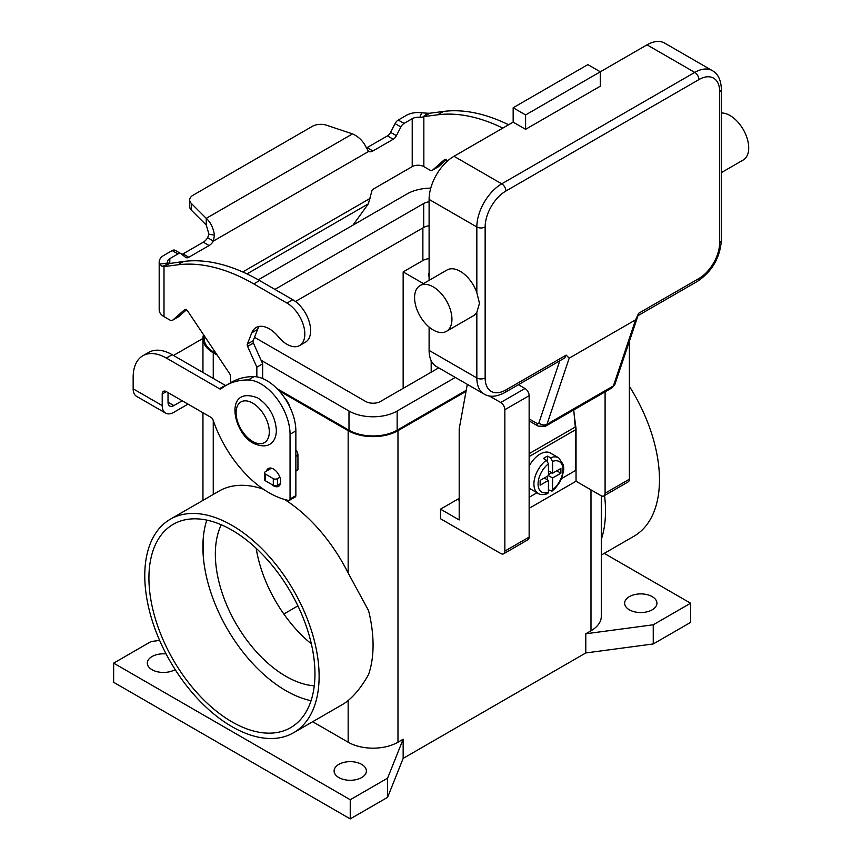 <?xml version="1.0" encoding="UTF-8"?>
<svg xmlns="http://www.w3.org/2000/svg" width="862" height="862" viewBox="0 0 862 862"><rect width="100%" height="100%" fill="white"/><g stroke="black" fill="none" stroke-linecap="round" stroke-linejoin="round"><path stroke-width="1.29" d="M489.368 395.97L500.703 402.511A5.872 3.394 60 0 1 504.852 409.709L504.852 551.098A5.872 3.394 60 0 1 503.645 553.781L527.921 539.763A5.872 3.394 -120 0 0 529.139 537.08L529.139 395.69A5.872 3.394 -120 0 0 524.99 388.493L518.407 384.7M548.437 489.81L551.982 491.146L555.343 488.151L559.729 482.257L562.013 477.483L563.77 469.919L563.479 464.941L558.716 457.819L550.409 453.024A20.548 11.863 120 0 0 540.14 454.037A20.548 11.863 120 0 0 529.139 466.202M560.893 473.216L552.585 478.001L548.437 475.608L548.437 463.831L546.368 460.2L543.459 458.53A20.548 11.863 -60 0 1 545.538 457.151A20.548 11.863 -60 0 1 547.607 456.127L550.516 457.808L552.585 461.429L552.585 473.216L560.893 468.422L560.893 473.216L556.744 470.814M459.198 498.322A46.957 27.11 -60 0 1 457.539 499.335L440.514 509.162L459.198 519.937L459.198 428.877L467.312 384.366M601.299 504.852A117.404 67.786 60 0 1 601.299 512.2M206.794 520.109A117.404 67.786 -120 0 0 203.238 538.319A117.404 67.786 -120 0 0 203.238 555.893A117.404 67.786 -120 0 0 285.904 690.688A117.404 67.786 -120 0 0 311.053 700.709M231.943 721.85A117.404 67.786 60 0 1 155.246 618.388A117.404 67.786 60 0 1 173.24 524.312A117.404 67.786 60 0 1 231.943 530.13A117.404 67.786 60 0 1 308.639 633.581A117.404 67.786 60 0 1 290.645 727.657A117.404 67.786 60 0 1 231.943 721.85M629.379 386.348A123.277 71.169 60 0 1 659.473 479.8A123.277 71.169 60 0 1 633.936 536.239L601.299 555.085M601.299 539.44A123.277 71.169 -120 0 0 605.512 510.961A123.277 71.169 -120 0 0 604.553 495.521M319.112 676.314A123.277 71.169 60 0 1 293.576 732.743A123.277 71.169 60 0 1 198.583 699.718A123.277 71.169 60 0 1 144.773 575.665A123.277 71.169 60 0 1 170.31 519.226A123.277 71.169 60 0 1 265.302 552.251A123.277 71.169 60 0 1 319.112 676.314M604.262 553.372L690.602 603.217L690.602 622.396L653.245 643.957L585.794 652.943L403.157 758.388L403.157 739.219L397.975 742.214A35.223 20.332 180 0 1 348.162 742.214L348.162 700.526A123.277 71.169 60 0 1 342.354 704.588L293.576 732.743M348.162 700.526C355.478 694.46 362.277 685.786 368.57 674.483A123.277 71.169 -120 0 0 373.074 645.153A123.277 71.169 -120 0 0 368.57 610.63L348.162 573.014L348.162 430.677L279.04 390.766M429.104 276.605A8.803 5.086 180 0 1 428.597 274.903A8.803 5.086 180 0 1 429.104 273.211M561.582 478.561L575.417 470.577L575.417 429.836A30.816 17.79 -120 0 0 575.288 427.024L573.747 409.924M552.079 491.092L552.585 489.788A17.606 10.172 120 0 0 562.961 469.618A17.606 10.172 120 0 0 552.585 461.429M361.652 764.378A16.141 9.32 180 0 1 366.382 770.973A16.141 9.32 180 0 1 356.415 779.582A16.141 9.32 180 0 1 338.82 777.556A16.141 9.32 180 0 1 334.1 770.973A16.141 9.32 180 0 1 344.057 762.364A16.141 9.32 180 0 1 361.652 764.378M175.148 669.558A16.141 9.32 180 0 1 152.035 669.72A16.141 9.32 180 0 1 147.316 663.137A16.141 9.32 180 0 1 166.107 653.935M629.379 609.811A16.141 9.32 180 0 1 624.648 603.217A16.141 9.32 180 0 1 634.615 594.608A16.141 9.32 180 0 1 652.211 596.633A16.141 9.32 180 0 1 656.941 603.217A16.141 9.32 180 0 1 646.974 611.837A16.141 9.32 180 0 1 629.379 609.811M271.347 484.218A10.269 5.926 -120 0 0 278.588 486.297A10.269 5.926 -120 0 0 280.71 481.599A10.269 5.926 -120 0 0 276.228 471.266A10.269 5.926 -120 0 0 268.319 468.508A10.269 5.926 -120 0 0 266.466 471.072M575.407 428.888L576.042 428.522L576.042 481.244L529.139 508.321M173.585 355.521A46.957 27.11 0 0 1 176.074 353.97L202.947 338.454M168.025 392.576L168.025 402.242A8.221 4.741 120 0 0 169.717 406.002A8.221 4.741 120 0 0 173.833 405.593L182.205 400.755M166.355 391.617A5.872 3.394 -120 0 0 163.424 391.326A5.872 3.394 -120 0 0 162.207 394.009L166.355 391.617L211.19 417.499A2.931 1.692 -120 0 1 213.054 419.923A88.053 50.836 60 0 0 288.63 500.423A2.931 1.692 60 0 0 289.449 500.316A2.931 1.692 60 0 0 290.052 498.969L290.052 434.265A41.096 23.727 60 0 0 248.267 379.98A117.404 67.786 60 0 0 225.941 385.476A117.404 67.786 60 0 0 221.081 388.794A2.931 1.692 -120 0 1 220.952 388.881A2.931 1.692 -120 0 1 219.487 388.74L166.355 358.064A46.957 27.11 60 0 0 142.876 355.737A46.957 27.11 60 0 0 133.157 377.233L133.157 388.816A16.432 9.493 120 0 0 136.562 396.337L165.612 413.113A16.432 9.493 -60 0 0 173.833 412.305L188.013 404.116M162.207 394.009L162.207 405.593A16.432 9.493 -60 0 0 165.612 413.113M225.941 385.476L231.759 382.125A117.404 67.786 60 0 1 254.075 376.629A41.096 23.727 60 0 1 295.86 430.914L295.86 495.618A2.931 1.692 60 0 1 295.257 496.965L289.449 500.316M142.876 355.737L148.695 352.386A46.957 27.11 60 0 1 172.174 354.702L225.305 385.379A2.931 1.692 -120 0 0 225.758 385.583M403.157 758.388L387.598 797.328L350.241 818.9L113.644 682.305L113.644 663.137L151.001 641.565L159.621 640.412M350.241 818.9L350.241 799.731L113.644 663.137M387.598 797.328L387.598 778.16L350.241 799.731M403.157 739.219L387.598 778.16M653.245 643.957L653.245 624.788L585.794 633.775L585.794 652.943M690.602 603.217L653.245 624.788M548.437 463.831A17.606 10.172 120 0 0 538.06 483.991A17.606 10.172 120 0 0 548.437 492.18L548.437 480.403L540.14 485.198L540.14 480.403L548.437 475.608M548.437 480.403L544.288 478.001M552.585 478.001L552.585 489.788M547.607 479.918L547.607 476.083M348.162 742.214L312.669 721.72M601.299 495.801L601.299 616.405A35.223 20.332 180 0 1 590.987 630.779L585.794 633.775M466.03 391.38L397.975 430.677A35.223 20.332 180 0 1 348.162 430.677M217.181 355.047L213.259 352.795A35.223 20.332 180 0 1 202.947 338.41A35.223 20.332 180 0 1 203.54 334.715M466.234 390.303L397.145 430.192A34.049 19.654 180 0 1 348.991 430.192L277.058 388.665M216.125 353.485L214.099 352.31A34.049 19.654 180 0 1 204.122 338.41L204.122 335.587M297.907 605.878L283.835 614.003M430.763 188.153A34.049 19.654 0 0 0 407.101 193.907L258.298 279.816M261.078 360.262L348.991 411.023A34.049 19.654 0 0 0 397.145 411.023L455.319 377.437M438.715 367.848L380.541 401.433A10.57 6.099 180 0 1 365.596 401.433L254.505 337.301M274.903 289.406L423.705 203.497A10.57 6.099 180 0 1 429.104 201.827M429.104 225.79A10.57 6.099 0 0 0 423.705 227.46L295.461 301.506M605.092 391.833L605.092 493.226A5.872 3.394 60 0 1 603.885 495.909A5.872 3.394 60 0 1 600.943 495.618L576.042 481.244M503.645 553.781A5.872 3.394 60 0 1 500.703 553.49L440.514 518.741L440.514 509.162M289.837 406.972A14.676 8.469 -120 0 0 284.535 397.781M574.286 415.818L576.042 428.522M548.437 474.65L551.755 472.732M529.139 497.299L537.026 492.741M547.607 461.407L547.607 456.127M529.139 488.129A20.548 11.863 120 0 0 529.861 488.603L538.168 493.398C540.183 494.907 543.362 494.982 547.704 493.614L548.437 492.18M552.585 473.216L548.437 470.814M403.157 388.374L403.157 271.907L422.876 260.529A11.745 6.777 180 0 1 429.104 258.654M256.176 548.286A99.787 57.614 -120 0 0 311.344 643.849M423.436 283.62L403.157 271.907M170.31 519.226L219.077 491.071A123.277 71.169 60 0 1 263.352 489.174M284.449 499.421A123.277 71.169 60 0 1 348.162 573.014M203.238 555.893L203.238 538.319M221.297 524.775A99.787 57.614 -120 0 0 285.904 676.314A99.787 57.614 -120 0 0 314.274 685.818M603.885 495.909L628.161 481.89A5.872 3.394 -120 0 0 629.379 479.207L629.379 341.287M437.907 166.991A5.872 3.394 -120 0 0 438.262 166.829A5.872 3.394 -120 0 0 438.586 166.592L446.322 159.761M508.602 124.764A205.458 118.622 -120 0 0 443.531 111.435L429.653 113.245L426.399 115.12L423.845 116.596L437.713 114.797A205.458 118.622 60 0 1 502.794 128.115M447.497 161.032L447.41 160.892A2.931 1.692 -120 0 0 444.652 159.492A2.931 1.692 -120 0 0 444.49 159.61L432.778 169.954A5.872 3.394 60 0 1 432.455 170.18A5.872 3.394 60 0 1 429.524 169.889L423.845 166.614A8.221 4.741 180 0 0 412.219 166.614L372.934 189.295A1.465 0.851 120 0 0 371.931 190.771L368.333 203.852L352.946 225.176M423.845 166.614L423.845 116.596L422.757 117.092L427.477 113.213L429.653 113.245M422.757 117.092L419.859 117.415A8.221 4.741 0 0 0 412.219 118.687L404.062 123.395A5.872 3.394 -60 0 0 400.884 126.951L396.401 135.69A5.872 3.394 120 0 1 393.223 139.245L372.934 150.958A8.803 5.086 120 0 1 368.624 151.443L366.231 147.499C363.29 141.249 358.721 136.702 352.547 133.89L326.579 125.238A11.745 6.777 180 0 0 312.4 126.315L193.131 195.178A11.745 6.777 -0 0 0 189.683 199.962A11.745 6.777 -0 0 0 191.256 203.357L206.255 218.345L352.547 133.89M366.436 147.952A8.803 5.086 -60 0 0 367.115 147.607L387.415 135.884A5.872 3.394 -60 0 0 390.594 132.339L395.065 123.589A5.872 3.394 120 0 1 398.255 120.044L406.411 115.325A16.432 9.493 180 0 1 421.669 112.782L427.477 113.213M368.624 151.443L213.42 241.058A8.803 5.086 -60 0 1 209.11 245.541L188.821 257.253A5.872 3.394 -60 0 1 185.88 257.544A5.872 3.394 -60 0 1 185.642 257.372L181.16 253.805A5.872 3.394 120 0 0 180.912 253.633A5.872 3.394 120 0 0 177.981 253.924L169.814 258.632A8.221 4.741 0 0 0 167.411 261.994A8.221 4.741 0 0 0 167.616 263.039L159.599 264.095A16.432 9.493 180 0 1 159.19 261.994A16.432 9.493 180 0 1 164.006 255.281L172.174 250.573A5.872 3.394 -60 0 1 175.105 250.282A5.872 3.394 -60 0 1 175.352 250.443M181.871 254.365A5.872 3.394 120 0 0 183.003 253.902L203.303 242.179A8.803 5.086 120 0 0 207.613 237.696L208.97 234.248L214.444 235.132C213.334 227.816 210.597 222.224 206.255 218.345L206.255 225.057L208.97 234.248M207.613 237.696L213.42 241.058L214.444 235.132M167.616 263.039L169.814 263.266L164.006 266.617L162.175 266.38L159.599 264.095M169.049 263.6L183.692 261.455A205.458 118.622 60 0 1 259.591 280.559L292.789 299.728A25.246 14.568 60 0 1 309.286 321.979A25.246 14.568 60 0 1 305.417 342.203L299.599 345.554A25.246 14.568 -120 0 0 303.467 325.33A25.246 14.568 -120 0 0 286.981 303.09L253.773 283.91A205.458 118.622 -120 0 0 177.874 264.806L164.006 266.617L164.006 316.634L169.685 319.91A5.872 3.394 -120 0 0 172.615 320.201A5.872 3.394 -120 0 0 172.939 319.964L184.651 309.62A2.931 1.692 60 0 1 184.813 309.512A2.931 1.692 60 0 1 187.571 310.913L229.551 373.494A2.931 1.692 60 0 1 230.326 375.616L230.844 382.653M159.19 261.994L159.19 309.921A16.432 9.493 0 0 0 164.006 316.634M256.844 376.866L256.844 367.169L247.599 346.416A2.931 1.692 60 0 1 247.351 344.078L251.779 332.807A26.42 15.247 60 0 1 256.089 327.517A26.42 15.247 60 0 1 278.34 336.74A25.246 14.568 -120 0 0 299.599 345.554M271.465 468.185L265.41 471.686A2.931 1.692 0 0 0 264.548 472.882A2.931 1.692 0 0 0 265.41 474.078L273.297 478.636A2.931 1.692 0 0 0 277.445 478.636L279.881 477.225M280.473 483.593L277.445 485.349A2.931 1.692 180 0 1 273.297 485.349L265.41 480.791A2.931 1.692 180 0 1 264.548 479.595L264.548 472.882M259.322 326.396A26.42 15.247 -120 0 0 257.587 329.446L253.169 340.727A2.931 1.692 -120 0 0 253.406 343.065L262.662 363.818L262.662 378.537M295.86 449.824A5.872 3.394 60 0 1 297.94 455.179L297.94 469.499A1.174 0.679 60 0 1 297.692 470.038L295.86 471.094M186.483 309.781L178.746 316.613A5.872 3.394 60 0 1 178.423 316.839A5.872 3.394 60 0 1 178.068 317M256.844 367.169L262.662 363.818M206.255 225.057L191.256 210.069A11.745 6.777 180 0 1 189.683 206.675L189.683 199.962M559.75 360.822L538.89 422.908A5.872 4.267 18.6 0 0 546.993 424.266L569.189 358.183L566.194 355.122L505.897 389.936A29.351 16.949 -60 0 1 485.144 377.955L485.144 226.975A29.351 16.949 -60 0 1 505.897 191.03L698.91 79.595A29.351 16.949 -60 0 1 719.662 91.577L719.662 242.556A29.351 16.949 -60 0 1 698.91 278.501L638.602 313.315L635.606 319.834L613.399 385.928A5.872 4.267 18.6 0 0 615.015 384.032L637.848 316.085M569.189 358.183L635.606 319.834M721.375 172.605L743.238 159.987A26.42 15.247 -120 0 0 747.289 138.814A26.42 15.247 -120 0 0 730.039 115.54A26.42 15.247 -120 0 0 721.375 112.997M719.662 91.577A5.872 3.394 0 0 0 721.375 89.174C720.988 79.918 717.981 73.744 712.368 70.662L664.634 43.1A35.223 20.332 120 0 0 647.017 44.846L600.318 71.805L600.318 86.178L525.604 129.322L525.604 114.937L600.318 71.805L587.873 64.618L513.159 107.75L525.604 114.937M429.104 327.086L429.104 350.392A35.223 20.332 120 0 0 436.398 366.512L484.132 394.074A35.223 20.332 120 0 1 476.837 377.955A5.872 3.394 0 0 0 485.144 377.955M525.604 129.322L513.159 122.124L454.005 156.281A35.223 20.332 120 0 0 429.104 199.413L429.104 280.344M513.159 122.124L513.159 107.75M420.053 285.581L447.022 270A26.42 15.247 60 0 1 476.837 292.584L479.466 303.338L476.837 312.346A26.42 15.247 60 0 1 473.443 315.751L446.462 331.331A26.42 15.247 -120 0 0 451.936 319.242A26.42 15.247 -120 0 0 433.252 286.884A26.42 15.247 -120 0 0 420.053 285.581A26.42 15.247 -120 0 0 414.579 297.67A26.42 15.247 -120 0 0 426.108 324.252A26.42 15.247 -120 0 0 446.462 331.331M566.194 355.122L564.761 357.935L504.679 392.619A5.872 3.394 -120 0 0 505.897 389.936M252.695 403.114A23.479 13.555 -120 0 0 236.091 412.704A23.479 13.555 -120 0 0 252.695 441.463A23.479 13.555 -120 0 0 269.3 431.873A23.479 13.555 -120 0 0 252.695 403.114M524.99 388.493L500.703 402.511M529.139 395.69L504.852 409.709M558.716 457.819A20.548 11.863 120 0 0 550.516 457.808M457.539 499.335L459.198 500.294M575.288 427.024L529.139 453.671M168.025 402.242L173.833 405.593M290.052 434.265L295.86 430.914M290.052 498.969L295.86 495.618M248.267 379.98L254.075 376.629M219.487 388.74L225.305 385.379M166.355 358.064L172.174 354.702M133.157 388.816L162.207 405.593M397.975 742.214L397.975 430.677M590.987 630.779L590.987 489.864M348.991 411.023L348.991 430.192M214.099 350.457L214.099 352.31M423.705 203.497L423.705 227.46M397.145 411.023L397.145 430.192M575.417 429.836L529.139 456.558M529.139 537.08L504.852 551.098M422.876 227.934L422.876 260.529M431.183 360.682L431.183 372.201M546.368 460.2A20.548 11.863 120 0 0 534.655 478.27A20.548 11.863 120 0 0 538.168 493.398M213.259 494.432L213.259 420.537M213.259 378.429L213.259 352.795M629.379 479.207L605.092 493.226M443.531 111.435L437.713 114.797M412.219 166.614L412.219 118.687M419.859 117.415L421.669 112.782M438.586 166.592L432.778 169.954M367.115 147.607L372.934 150.958M387.415 135.884L393.223 139.245M398.255 120.044L404.062 123.395M169.814 258.632L169.814 263.266M242.718 271.961L370.401 198.238M368.333 203.852L246.974 273.911M395.065 123.589L400.884 126.951M390.594 132.339L396.401 135.69M203.303 242.179L209.11 245.541M183.003 253.902L188.821 257.253M172.174 250.573L177.981 253.924M168.758 263.718L162.175 266.38M277.445 478.636L277.445 485.349M265.41 474.078L265.41 480.791M273.297 478.636L273.297 485.349M172.939 319.964L178.746 316.613M177.874 264.806L183.692 261.455M286.981 303.09L292.789 299.728M253.773 283.91L259.591 280.559M295.86 470.695L297.94 469.499M295.86 456.375L297.94 455.179M247.599 346.416L253.406 343.065M247.351 344.078L253.169 340.727M251.779 332.807L257.587 329.446M191.256 210.069L191.256 203.357M538.89 422.908A2.931 1.692 60 0 1 536.918 423.425L529.139 418.932M613.399 385.928A8.803 5.086 60 0 1 611.88 387.911L545.474 426.259A8.803 5.086 -120 0 0 546.993 424.266L613.399 385.928M719.662 242.556A5.872 3.394 0 0 0 721.375 240.153L721.375 89.174M698.91 278.501A5.872 3.394 60 0 1 697.692 281.184C712.195 271.325 720.093 257.652 721.375 240.153M712.368 70.662A35.223 20.332 120 0 0 694.75 72.408L501.738 183.832A5.872 3.394 60 0 1 505.897 191.03M647.017 44.846L694.75 72.408A5.872 3.394 -120 0 1 698.91 79.595M429.104 199.413L476.837 226.975L476.837 292.584M429.104 350.392L476.837 377.955L476.837 312.346M454.005 156.281L501.738 183.832A35.223 20.332 120 0 0 476.837 226.975A5.872 3.394 0 0 0 485.144 226.975M536.918 423.425A5.872 3.394 120 0 0 538.136 426.108L529.139 420.915M253.547 443.337C232.697 433.101 223.57 384.84 257.652 397.878C268.685 405.312 274.892 415.743 276.293 429.179C276.928 438.693 271.336 451.289 253.547 443.337M202.947 550.613L202.947 543.265M202.947 500.38L202.947 412.736M202.947 372.481L202.947 338.41M438.262 166.829L432.455 170.18M175.105 250.282L180.912 253.633M172.615 320.201L178.423 316.839M615.015 384.032L611.88 387.911M697.692 281.184L637.988 315.654M504.679 392.619C496.458 396.919 489.605 397.404 484.132 394.074M538.136 426.108L545.474 426.259"/></g></svg>

